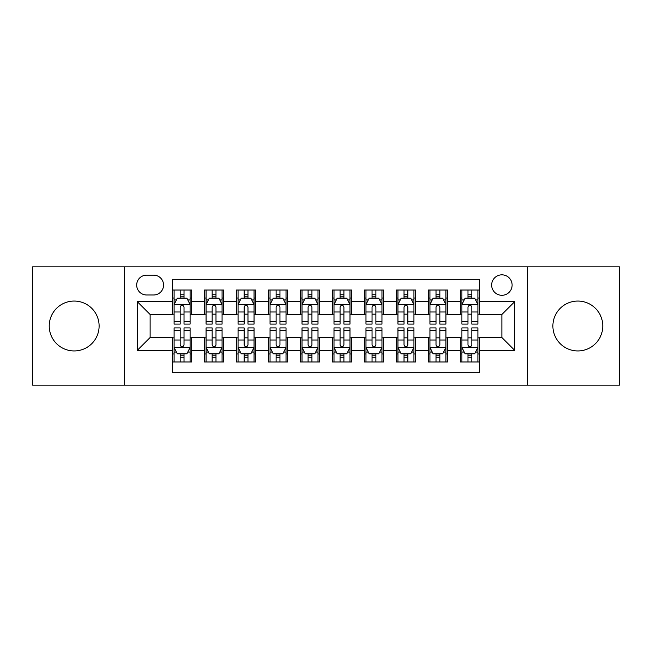 <?xml version="1.0" encoding="UTF-8"?>
<svg xmlns="http://www.w3.org/2000/svg" width="652" height="652" viewBox="0 0 652 652"><rect width="100%" height="100%" fill="white"/><g stroke="black" fill="none" stroke-linecap="round" stroke-linejoin="round"><path stroke-width="0.98" d="M577.827 301.061A24.939 24.939 0 0 0 552.888 326A24.939 24.939 0 0 0 577.827 350.939A24.939 24.939 0 0 0 602.774 326A24.939 24.939 0 0 0 577.827 301.061M74.173 301.061A24.939 24.939 0 0 0 49.226 326A24.939 24.939 0 0 0 74.173 350.939A24.939 24.939 0 0 0 99.112 326A24.939 24.939 0 0 0 74.173 301.061M501.877 274.834A10.236 10.236 0 0 0 491.649 285.071A10.236 10.236 0 0 0 501.877 295.299A10.236 10.236 0 0 0 512.113 285.071A10.236 10.236 0 0 0 501.877 274.834M527.46 385.161L619.4 385.161L619.4 266.839L527.46 266.839L527.46 385.161L124.54 385.161L124.54 266.839L32.6 266.839L32.6 385.161L124.54 385.161M479.497 290.026L460.312 290.026L460.312 301.697L447.517 301.697L447.517 314.484L460.312 314.484L460.312 301.697M447.517 301.697L447.517 290.026L428.331 290.026L428.331 301.697L415.536 301.697L415.536 314.484L428.331 314.484L428.331 301.697M415.536 301.697L415.536 290.026L396.351 290.026L396.351 301.697L383.563 301.697L383.563 314.484L396.351 314.484L396.351 301.697M383.563 301.697L383.563 290.026L364.37 290.026L364.37 301.697L351.583 301.697L351.583 314.484L364.37 314.484L364.37 301.697M351.583 301.697L351.583 290.026L332.398 290.026L332.398 301.697L319.602 301.697L319.602 314.484L332.398 314.484L332.398 301.697M319.602 301.697L319.602 290.026L300.417 290.026L300.417 301.697L287.63 301.697L287.63 314.484L300.417 314.484L300.417 301.697M287.63 301.697L287.63 290.026L268.437 290.026L268.437 301.697L255.649 301.697L255.649 314.484L268.437 314.484L268.437 301.697M255.649 301.697L255.649 290.026L236.464 290.026L236.464 301.697L223.669 301.697L223.669 314.484L236.464 314.484L236.464 301.697M223.669 301.697L223.669 290.026L204.483 290.026L204.483 314.484L191.688 314.484L191.688 290.026L172.503 290.026M172.503 361.974L191.688 361.974L191.688 337.516L204.483 337.516L204.483 361.974L223.669 361.974L223.669 337.516L236.464 337.516L236.464 350.303L223.669 350.303M236.464 350.303L236.464 361.974L255.649 361.974L255.649 337.516L268.437 337.516L268.437 350.303L255.649 350.303M268.437 350.303L268.437 361.974L287.63 361.974L287.63 337.516L300.417 337.516L300.417 350.303L287.63 350.303M300.417 350.303L300.417 361.974L319.602 361.974L319.602 337.516L332.398 337.516L332.398 350.303L319.602 350.303M332.398 350.303L332.398 361.974L351.583 361.974L351.583 337.516L364.37 337.516L364.37 350.303L351.583 350.303M364.37 350.303L364.37 361.974L383.563 361.974L383.563 337.516L396.351 337.516L396.351 350.303L383.563 350.303M396.351 350.303L396.351 361.974L415.536 361.974L415.536 337.516L428.331 337.516L428.331 350.303L415.536 350.303M428.331 350.303L428.331 361.974L447.517 361.974L447.517 337.516L460.312 337.516L460.312 350.303L447.517 350.303M146.602 294.981L153.636 294.981A9.91 9.91 0 0 0 163.554 285.071A9.91 9.91 0 0 0 153.636 275.152L146.602 275.152A9.91 9.91 0 0 0 136.692 285.071A9.91 9.91 0 0 0 146.602 294.981M527.46 266.839L124.54 266.839M479.497 301.697L479.497 279.309L172.503 279.309L172.503 314.484L150.123 314.484L150.123 337.516L172.503 337.516L172.503 372.691L479.497 372.691L479.497 337.516L501.877 337.516L501.877 314.484L479.497 314.484L479.497 301.697L514.673 301.697L514.673 350.303L479.497 350.303M172.503 350.303L137.327 350.303L137.327 301.697L172.503 301.697M460.312 350.303L460.312 361.974L479.497 361.974M172.503 298.021L174.1 298.021M180.18 298.021L184.019 298.021M190.091 298.021L191.688 298.021M172.503 314.166L174.1 314.166M180.18 314.166L184.019 314.166M190.091 314.166L191.688 314.166M172.503 337.834L174.1 337.834M180.18 337.834L184.019 337.834M190.091 337.834L191.688 337.834M172.503 353.979L174.1 353.979M180.18 353.979L184.019 353.979M190.091 353.979L191.688 353.979M204.483 314.166L206.081 314.166M212.161 314.166L215.991 314.166M222.071 314.166L223.669 314.166M204.483 298.021L206.081 298.021M212.161 298.021L215.991 298.021M222.071 298.021L223.669 298.021M204.483 337.834L206.081 337.834M212.161 337.834L215.991 337.834M222.071 337.834L223.669 337.834M204.483 353.979L206.081 353.979M212.161 353.979L215.991 353.979M222.071 353.979L223.669 353.979M236.464 337.834L238.061 337.834M244.133 337.834L247.972 337.834M254.052 337.834L255.649 337.834M236.464 353.979L238.061 353.979M244.133 353.979L247.972 353.979M254.052 353.979L255.649 353.979M236.464 298.021L238.061 298.021M244.133 298.021L247.972 298.021M254.052 298.021L255.649 298.021M236.464 314.166L238.061 314.166M244.133 314.166L247.972 314.166M254.052 314.166L255.649 314.166M268.437 337.834L270.042 337.834M276.114 337.834L279.952 337.834M286.024 337.834L287.63 337.834M268.437 353.979L270.042 353.979M276.114 353.979L279.952 353.979M286.024 353.979L287.63 353.979M268.437 298.021L270.042 298.021M276.114 298.021L279.952 298.021M286.024 298.021L287.63 298.021M268.437 314.166L270.042 314.166M276.114 314.166L279.952 314.166M286.024 314.166L287.63 314.166M300.417 337.834L302.015 337.834M308.094 337.834L311.933 337.834M318.005 337.834L319.602 337.834M300.417 353.979L302.015 353.979M308.094 353.979L311.933 353.979M318.005 353.979L319.602 353.979M300.417 298.021L302.015 298.021M308.094 298.021L311.933 298.021M318.005 298.021L319.602 298.021M300.417 314.166L302.015 314.166M308.094 314.166L311.933 314.166M318.005 314.166L319.602 314.166M332.398 337.834L333.995 337.834M340.067 337.834L343.906 337.834M349.985 337.834L351.583 337.834M332.398 353.979L333.995 353.979M340.067 353.979L343.906 353.979M349.985 353.979L351.583 353.979M332.398 298.021L333.995 298.021M340.067 298.021L343.906 298.021M349.985 298.021L351.583 298.021M332.398 314.166L333.995 314.166M340.067 314.166L343.906 314.166M349.985 314.166L351.583 314.166M364.37 337.834L365.976 337.834M372.047 337.834L375.886 337.834M381.958 337.834L383.563 337.834M364.37 353.979L365.976 353.979M372.047 353.979L375.886 353.979M381.958 353.979L383.563 353.979M364.37 298.021L365.976 298.021M372.047 298.021L375.886 298.021M381.958 298.021L383.563 298.021M364.37 314.166L365.976 314.166M372.047 314.166L375.886 314.166M381.958 314.166L383.563 314.166M396.351 337.834L397.948 337.834M404.028 337.834L407.867 337.834M413.938 337.834L415.536 337.834M396.351 353.979L397.948 353.979M404.028 353.979L407.867 353.979M413.938 353.979L415.536 353.979M396.351 298.021L397.948 298.021M404.028 298.021L407.867 298.021M413.938 298.021L415.536 298.021M396.351 314.166L397.948 314.166M404.028 314.166L407.867 314.166M413.938 314.166L415.536 314.166M428.331 337.834L429.929 337.834M436.009 337.834L439.839 337.834M445.919 337.834L447.517 337.834M428.331 353.979L429.929 353.979M436.009 353.979L439.839 353.979M445.919 353.979L447.517 353.979M428.331 298.021L429.929 298.021M436.009 298.021L439.839 298.021M445.919 298.021L447.517 298.021M428.331 314.166L429.929 314.166M436.009 314.166L439.839 314.166M445.919 314.166L447.517 314.166M460.312 337.834L461.909 337.834M467.981 337.834L471.82 337.834M477.9 337.834L479.497 337.834M460.312 353.979L461.909 353.979M467.981 353.979L471.82 353.979M477.9 353.979L479.497 353.979M460.312 298.021L461.909 298.021M467.981 298.021L471.82 298.021M477.9 298.021L479.497 298.021M460.312 314.166L461.909 314.166M467.981 314.166L471.82 314.166M477.9 314.166L479.497 314.166M150.123 314.484L137.327 301.697M150.123 337.516L137.327 350.303M514.673 301.697L501.877 314.484M514.673 350.303L501.877 337.516M184.019 294.182L180.18 294.182M190.091 321.477L184.019 321.477L184.019 324.085L190.091 324.085L190.091 304.574L186.896 298.176L177.303 298.176L174.1 304.574L174.1 324.085L180.18 324.085L180.18 321.477L174.1 321.477M174.1 304.574L174.1 290.026M190.091 304.574L190.091 290.026M180.18 298.176L180.18 290.026M184.019 290.026L184.019 298.176M184.019 321.477L184.019 306.97C182.739 304.508 181.46 304.508 180.18 306.97L180.18 321.477M180.18 357.818L184.019 357.818M174.1 330.523L180.18 330.523L180.18 327.915L174.1 327.915L174.1 347.426L177.303 353.824L186.896 353.824L190.091 347.426L190.091 327.915L184.019 327.915L184.019 330.523L190.091 330.523M190.091 347.426L190.091 361.974M174.1 347.426L174.1 361.974M184.019 353.824L184.019 361.974M180.18 361.974L180.18 353.824M180.18 330.523L180.18 345.03C181.46 347.492 182.739 347.492 184.019 345.03L184.019 330.523M215.991 294.182L212.161 294.182M222.071 321.477L215.991 321.477L215.991 324.085L222.071 324.085L222.071 304.574L218.876 298.176L209.276 298.176L206.081 304.574L206.081 324.085L212.161 324.085L212.161 321.477L206.081 321.477M206.081 304.574L206.081 290.026M222.071 304.574L222.071 290.026M212.161 298.176L212.161 290.026M215.991 290.026L215.991 298.176M215.991 321.477L215.991 306.97C214.72 304.508 213.44 304.508 212.161 306.97L212.161 321.477M247.972 294.182L244.133 294.182M254.052 321.477L247.972 321.477L247.972 324.085L254.052 324.085L254.052 304.574L250.849 298.176L241.256 298.176L238.061 304.574L238.061 324.085L244.133 324.085L244.133 321.477L238.061 321.477M238.061 304.574L238.061 290.026M254.052 304.574L254.052 290.026M244.133 298.176L244.133 290.026M247.972 290.026L247.972 298.176M247.972 321.477L247.972 306.97C246.692 304.508 245.413 304.508 244.133 306.97L244.133 321.477M279.952 294.182L276.114 294.182M286.024 321.477L279.952 321.477L279.952 324.085L286.024 324.085L286.024 304.574L282.829 298.176L273.237 298.176L270.042 304.574L270.042 324.085L276.114 324.085L276.114 321.477L270.042 321.477M270.042 304.574L270.042 290.026M286.024 304.574L286.024 290.026M276.114 298.176L276.114 290.026M279.952 290.026L279.952 298.176M279.952 321.477L279.952 306.97C278.673 304.508 277.393 304.508 276.114 306.97L276.114 321.477M311.933 294.182L308.094 294.182M318.005 321.477L311.933 321.477L311.933 324.085L318.005 324.085L318.005 304.574L314.81 298.176L305.217 298.176L302.015 304.574L302.015 324.085L308.094 324.085L308.094 321.477L302.015 321.477M302.015 304.574L302.015 290.026M318.005 304.574L318.005 290.026M308.094 298.176L308.094 290.026M311.933 290.026L311.933 298.176M311.933 321.477L311.933 306.97C310.654 304.508 309.374 304.508 308.094 306.97L308.094 321.477M212.161 357.818L215.991 357.818M206.081 330.523L212.161 330.523L212.161 327.915L206.081 327.915L206.081 347.426L209.276 353.824L218.876 353.824L222.071 347.426L222.071 327.915L215.991 327.915L215.991 330.523L222.071 330.523M222.071 347.426L222.071 361.974M206.081 347.426L206.081 361.974M215.991 353.824L215.991 361.974M212.161 361.974L212.161 353.824M212.161 330.523L212.161 345.03C213.432 347.492 214.712 347.492 215.991 345.03L215.991 330.523M244.133 357.818L247.972 357.818M238.061 330.523L244.133 330.523L244.133 327.915L238.061 327.915L238.061 347.426L241.256 353.824L250.849 353.824L254.052 347.426L254.052 327.915L247.972 327.915L247.972 330.523L254.052 330.523M254.052 347.426L254.052 361.974M238.061 347.426L238.061 361.974M247.972 353.824L247.972 361.974M244.133 361.974L244.133 353.824M244.133 330.523L244.133 345.03C245.413 347.492 246.692 347.492 247.972 345.03L247.972 330.523M276.114 357.818L279.952 357.818M270.042 330.523L276.114 330.523L276.114 327.915L270.042 327.915L270.042 347.426L273.237 353.824L282.829 353.824L286.024 347.426L286.024 327.915L279.952 327.915L279.952 330.523L286.024 330.523M286.024 347.426L286.024 361.974M270.042 347.426L270.042 361.974M279.952 353.824L279.952 361.974M276.114 361.974L276.114 353.824M276.114 330.523L276.114 345.03C277.393 347.492 278.673 347.492 279.952 345.03L279.952 330.523M308.094 357.818L311.933 357.818M302.015 330.523L308.094 330.523L308.094 327.915L302.015 327.915L302.015 347.426L305.217 353.824L314.81 353.824L318.005 347.426L318.005 327.915L311.933 327.915L311.933 330.523L318.005 330.523M318.005 347.426L318.005 361.974M302.015 347.426L302.015 361.974M311.933 353.824L311.933 361.974M308.094 361.974L308.094 353.824M308.094 330.523L308.094 345.03C309.366 347.492 310.645 347.492 311.933 345.03L311.933 330.523M343.906 294.182L340.067 294.182M349.985 321.477L343.906 321.477L343.906 324.085L349.985 324.085L349.985 304.574L346.782 298.176L337.19 298.176L333.995 304.574L333.995 324.085L340.067 324.085L340.067 321.477L333.995 321.477M333.995 304.574L333.995 290.026M349.985 304.574L349.985 290.026M340.067 298.176L340.067 290.026M343.906 290.026L343.906 298.176M343.906 321.477L343.906 306.97C342.634 304.508 341.355 304.508 340.067 306.97L340.067 321.477M340.067 357.818L343.906 357.818M333.995 330.523L340.067 330.523L340.067 327.915L333.995 327.915L333.995 347.426L337.19 353.824L346.782 353.824L349.985 347.426L349.985 327.915L343.906 327.915L343.906 330.523L349.985 330.523M349.985 347.426L349.985 361.974M333.995 347.426L333.995 361.974M343.906 353.824L343.906 361.974M340.067 361.974L340.067 353.824M340.067 330.523L340.067 345.03C341.346 347.492 342.626 347.492 343.906 345.03L343.906 330.523M375.886 294.182L372.047 294.182M381.958 321.477L375.886 321.477L375.886 324.085L381.958 324.085L381.958 304.574L378.763 298.176L369.171 298.176L365.976 304.574L365.976 324.085L372.047 324.085L372.047 321.477L365.976 321.477M365.976 304.574L365.976 290.026M381.958 304.574L381.958 290.026M372.047 298.176L372.047 290.026M375.886 290.026L375.886 298.176M375.886 321.477L375.886 306.97C374.607 304.508 373.327 304.508 372.047 306.97L372.047 321.477M372.047 357.818L375.886 357.818M365.976 330.523L372.047 330.523L372.047 327.915L365.976 327.915L365.976 347.426L369.171 353.824L378.763 353.824L381.958 347.426L381.958 327.915L375.886 327.915L375.886 330.523L381.958 330.523M381.958 347.426L381.958 361.974M365.976 347.426L365.976 361.974M375.886 353.824L375.886 361.974M372.047 361.974L372.047 353.824M372.047 330.523L372.047 345.03C373.327 347.492 374.607 347.492 375.886 345.03L375.886 330.523M407.867 294.182L404.028 294.182M413.938 321.477L407.867 321.477L407.867 324.085L413.938 324.085L413.938 304.574L410.744 298.176L401.151 298.176L397.948 304.574L397.948 324.085L404.028 324.085L404.028 321.477L397.948 321.477M397.948 304.574L397.948 290.026M413.938 304.574L413.938 290.026M404.028 298.176L404.028 290.026M407.867 290.026L407.867 298.176M407.867 321.477L407.867 306.97C406.587 304.508 405.308 304.508 404.028 306.97L404.028 321.477M404.028 357.818L407.867 357.818M397.948 330.523L404.028 330.523L404.028 327.915L397.948 327.915L397.948 347.426L401.151 353.824L410.744 353.824L413.938 347.426L413.938 327.915L407.867 327.915L407.867 330.523L413.938 330.523M413.938 347.426L413.938 361.974M397.948 347.426L397.948 361.974M407.867 353.824L407.867 361.974M404.028 361.974L404.028 353.824M404.028 330.523L404.028 345.03C405.308 347.492 406.587 347.492 407.867 345.03L407.867 330.523M439.839 294.182L436.009 294.182M445.919 321.477L439.839 321.477L439.839 324.085L445.919 324.085L445.919 304.574L442.724 298.176L433.124 298.176L429.929 304.574L429.929 324.085L436.009 324.085L436.009 321.477L429.929 321.477M429.929 304.574L429.929 290.026M445.919 304.574L445.919 290.026M436.009 298.176L436.009 290.026M439.839 290.026L439.839 298.176M439.839 321.477L439.839 306.97C438.568 304.508 437.288 304.508 436.009 306.97L436.009 321.477M436.009 357.818L439.839 357.818M429.929 330.523L436.009 330.523L436.009 327.915L429.929 327.915L429.929 347.426L433.124 353.824L442.724 353.824L445.919 347.426L445.919 327.915L439.839 327.915L439.839 330.523L445.919 330.523M445.919 347.426L445.919 361.974M429.929 347.426L429.929 361.974M439.839 353.824L439.839 361.974M436.009 361.974L436.009 353.824M436.009 330.523L436.009 345.03C437.28 347.492 438.56 347.492 439.839 345.03L439.839 330.523M471.82 294.182L467.981 294.182M477.9 321.477L471.82 321.477L471.82 324.085L477.9 324.085L477.9 304.574L474.697 298.176L465.104 298.176L461.909 304.574L461.909 324.085L467.981 324.085L467.981 321.477L461.909 321.477M461.909 304.574L461.909 290.026M477.9 304.574L477.9 290.026M467.981 298.176L467.981 290.026M471.82 290.026L471.82 298.176M471.82 321.477L471.82 306.97C470.54 304.508 469.261 304.508 467.981 306.97L467.981 321.477M467.981 357.818L471.82 357.818M461.909 330.523L467.981 330.523L467.981 327.915L461.909 327.915L461.909 347.426L465.104 353.824L474.697 353.824L477.9 347.426L477.9 327.915L471.82 327.915L471.82 330.523L477.9 330.523M477.9 347.426L477.9 361.974M461.909 347.426L461.909 361.974M471.82 353.824L471.82 361.974M467.981 361.974L467.981 353.824M467.981 330.523L467.981 345.03C469.261 347.492 470.54 347.492 471.82 345.03L471.82 330.523M204.483 350.303L191.688 350.303M204.483 301.697L191.688 301.697M190.009 304.411L174.182 304.411M174.1 299.936L176.423 299.936M187.776 299.936L190.091 299.936M180.18 311.99L174.1 311.99M190.091 311.99L184.019 311.99M184.019 296.22L180.18 296.22M174.182 347.589L190.009 347.589M190.091 352.064L187.776 352.064M176.423 352.064L174.1 352.064M184.019 340.01L190.091 340.01M174.1 340.01L180.18 340.01M180.18 355.78L184.019 355.78M221.99 304.411L206.162 304.411M206.081 299.936L208.404 299.936M219.757 299.936L222.071 299.936M212.161 311.99L206.081 311.99M222.071 311.99L215.991 311.99M215.991 296.22L212.161 296.22M253.97 304.411L238.143 304.411M238.061 299.936L240.376 299.936M251.729 299.936L254.052 299.936M244.133 311.99L238.061 311.99M254.052 311.99L247.972 311.99M247.972 296.22L244.133 296.22M285.951 304.411L270.115 304.411M270.042 299.936L272.357 299.936M283.71 299.936L286.024 299.936M276.114 311.99L270.042 311.99M286.024 311.99L279.952 311.99M279.952 296.22L276.114 296.22M317.923 304.411L302.096 304.411M302.015 299.936L304.337 299.936M315.69 299.936L318.005 299.936M308.094 311.99L302.015 311.99M318.005 311.99L311.933 311.99M311.933 296.22L308.094 296.22M206.162 347.589L221.99 347.589M222.071 352.064L219.757 352.064M208.404 352.064L206.081 352.064M215.991 340.01L222.071 340.01M206.081 340.01L212.161 340.01M212.161 355.78L215.991 355.78M238.143 347.589L253.97 347.589M254.052 352.064L251.729 352.064M240.376 352.064L238.061 352.064M247.972 340.01L254.052 340.01M238.061 340.01L244.133 340.01M244.133 355.78L247.972 355.78M270.115 347.589L285.951 347.589M286.024 352.064L283.71 352.064M272.357 352.064L270.042 352.064M279.952 340.01L286.024 340.01M270.042 340.01L276.114 340.01M276.114 355.78L279.952 355.78M302.096 347.589L317.923 347.589M318.005 352.064L315.69 352.064M304.337 352.064L302.015 352.064M311.933 340.01L318.005 340.01M302.015 340.01L308.094 340.01M308.094 355.78L311.933 355.78M349.904 304.411L334.077 304.411M333.995 299.936L336.31 299.936M347.663 299.936L349.985 299.936M340.067 311.99L333.995 311.99M349.985 311.99L343.906 311.99M343.906 296.22L340.067 296.22M334.077 347.589L349.904 347.589M349.985 352.064L347.663 352.064M336.31 352.064L333.995 352.064M343.906 340.01L349.985 340.01M333.995 340.01L340.067 340.01M340.067 355.78L343.906 355.78M381.885 304.411L366.049 304.411M365.976 299.936L368.29 299.936M379.643 299.936L381.958 299.936M372.047 311.99L365.976 311.99M381.958 311.99L375.886 311.99M375.886 296.22L372.047 296.22M366.049 347.589L381.885 347.589M381.958 352.064L379.643 352.064M368.29 352.064L365.976 352.064M375.886 340.01L381.958 340.01M365.976 340.01L372.047 340.01M372.047 355.78L375.886 355.78M413.857 304.411L398.03 304.411M397.948 299.936L400.271 299.936M411.624 299.936L413.938 299.936M404.028 311.99L397.948 311.99M413.938 311.99L407.867 311.99M407.867 296.22L404.028 296.22M398.03 347.589L413.857 347.589M413.938 352.064L411.624 352.064M400.271 352.064L397.948 352.064M407.867 340.01L413.938 340.01M397.948 340.01L404.028 340.01M404.028 355.78L407.867 355.78M445.838 304.411L430.01 304.411M429.929 299.936L432.243 299.936M443.596 299.936L445.919 299.936M436.009 311.99L429.929 311.99M445.919 311.99L439.839 311.99M439.839 296.22L436.009 296.22M430.01 347.589L445.838 347.589M445.919 352.064L443.596 352.064M432.243 352.064L429.929 352.064M439.839 340.01L445.919 340.01M429.929 340.01L436.009 340.01M436.009 355.78L439.839 355.78M477.818 304.411L461.991 304.411M461.909 299.936L464.224 299.936M475.577 299.936L477.9 299.936M467.981 311.99L461.909 311.99M477.9 311.99L471.82 311.99M471.82 296.22L467.981 296.22M461.991 347.589L477.818 347.589M477.9 352.064L475.577 352.064M464.224 352.064L461.909 352.064M471.82 340.01L477.9 340.01M461.909 340.01L467.981 340.01M467.981 355.78L471.82 355.78"/></g></svg>
